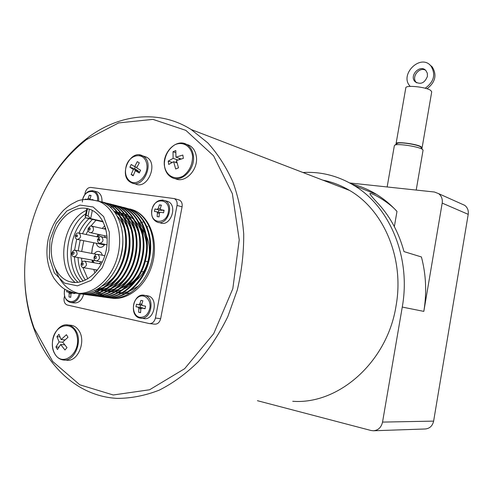 <?xml version="1.0" encoding="UTF-8"?>
<svg xmlns="http://www.w3.org/2000/svg" width="493" height="493" viewBox="0 0 493 493"><rect width="100%" height="100%" fill="white"/><g stroke="black" fill="none" stroke-linecap="round" stroke-linejoin="round"><path stroke-width="0.74" d="M174.368 151.148L175.816 150.568L175.946 157.187L182.823 155.042L183.353 158.389L176.469 160.527L178.503 167.83L175.668 168.988L173.641 161.698L168.717 164.44L168.205 161.119L173.123 158.364L173 151.752L174.368 151.148M186.465 144.357L189.86 145.669C193.262 147.783 195.388 151.197 196.232 155.917C198.95 169.352 184.98 184.068 175.033 178.521M57.903 335.499L58.95 334.322L61.132 339.572L66.419 334.71L67.985 337.274L62.691 342.142L67.005 347.62L64.965 349.987L60.657 344.508L57.484 349.512L55.943 346.943L59.111 341.932L56.935 336.682L57.903 335.499M70.289 325.207L71.54 325.337C74.56 325.891 77.044 327.703 78.991 330.754C86.392 341.47 77.728 362.182 66.715 360.192L64.306 360.05M130.553 165.845L131.224 164.471L134.651 166.64L137.294 161.63L139.303 162.85L136.653 167.866L140.579 170.208L139.26 172.988L135.341 170.646L133.159 175.791L131.163 174.553L133.338 169.407L129.912 167.232L130.553 165.845M143.734 156.213L146.754 157.304C158.808 163.633 147.327 190.261 135.335 183.877L133.905 183.464M164.009 210.579L160.854 209.741L164.083 210.252L163.596 212.773L160.367 212.261L159.344 213.192L159.097 216.871L157.138 216.587L157.384 212.908L159.325 213.414M158.475 212.193L158.9 210.006L154.938 208.958L154.451 211.466L156.91 211.787L157.384 212.908M154.938 208.958L161.655 210.394L162.326 210.135M160.188 208.81L158.271 208.305L157.255 209.235M158.271 208.305L159.405 204.866L161.365 205.137L160.237 208.576L160.854 209.741M165.876 200.928L167.928 201.495C178.281 205.575 170.264 227.544 160.163 222.793L158.888 222.479M74.954 293.002L74.856 293.581L71.892 292.978L70.961 293.828L70.745 297.328L68.995 296.94L69.205 293.452L70.98 293.692M73.771 293.243L68.681 292.281L69.205 293.452M70.98 292.016L70.906 292.404L73.371 292.941L66.678 291.813L66.949 290.365M83.687 294.222C81.838 300.403 78.566 303.306 73.851 302.924L71.393 302.61M91.772 253.42L92.376 248.133L93.916 242.784M96.979 236.806L98.736 234.44M105.04 229.097L105.761 228.715M97.072 270.515L96.573 269.911M92.881 262.547L92.29 260.125M93.824 242.766L92.302 248.139L91.667 253.402M92.062 260.082L92.573 262.492M95.679 269.757L96.616 271.082M105.57 228.025L104.165 228.9M98.427 234.378L96.77 236.757M94.2 253.883C95.704 251.831 97.429 251.042 99.376 251.529L101.281 252.866L102.408 255.269M101.127 261.857L99.21 263.681M94.077 262.763L92.937 260.242M97.62 236.942L100.276 234.773M104.325 235.642L105.557 237.663M104.83 244.343C103.29 246.783 101.441 247.739 99.278 247.215L97.331 245.797L96.246 243.259M124.174 217.549L126.966 218.226M127.687 218.399L128.217 218.707M88.592 208.921L90.49 209.568C103.622 214.56 110.703 234.828 105.397 253.747C100.258 272.721 84.032 285.521 70.493 281.879C56.498 278.644 48.259 259.158 52.32 240.424C56.097 219.909 73.703 204.262 88.592 208.921M89.399 209.168L88.056 215.903L86.096 215.601L87.446 208.829L89.017 209.05M87.446 208.829L86.762 208.89M104.818 225.714L102.248 228.475M98.169 234.323L97.22 236.067M92.129 260.464L92.308 262.449M93.732 269.424L94.995 272.943M121.031 288.097L126.485 286.119M128.414 285.053C132.488 282.575 136.043 279.106 139.081 274.638M146.606 244.904C146.027 238.951 144.375 233.725 141.645 229.227M137.498 223.982L135.951 222.602M130.62 219.367L128.254 218.535M94.976 258.357L94.736 257.266C96.16 253.944 97.404 259.663 94.976 258.357M98.243 239.573C99.808 238.242 100.178 238.661 99.346 240.831L98.243 239.573M77.383 234.988C77.315 237.25 76.828 237.515 75.916 235.79L77.383 234.988M77.025 293.286C95.26 297.211 116.644 278.083 121.488 252.866C126.393 230.545 117.544 208.052 102.587 202.253L97.121 200.688M93.035 199.702L92.012 199.554M129.955 208.964L133.757 210.191C149.897 216.569 158.752 240.985 152.411 263.737C146.261 286.544 126.448 301.907 109.643 297.76L109.489 297.723M109.107 297.63L107.764 297.248M107.431 297.137L106.094 296.657M105.755 296.521L104.399 295.923M104.054 295.757L102.723 295.054M102.371 294.857L101.053 294.038M100.708 293.803L99.401 292.86M99.038 292.577L97.75 291.492M97.417 291.19L96.135 289.946M124.735 207.695L129.807 209.186C144.615 214.874 153.459 236.689 148.781 258.258C144.129 282.859 122.917 301.303 104.818 297.162M104.356 297.069L103.055 296.755M103.499 296.761L104.843 297.1M105.268 297.193C123.398 301.593 144.831 283.105 149.484 258.4M149.49 258.4C154.161 236.862 145.318 215.04 130.516 209.371L124.482 207.972M125.61 208.003L133.172 210.049C147.962 215.706 156.805 237.46 152.152 258.924C147.549 283.37 126.424 301.747 108.386 297.649M108.01 297.575L106.636 297.248M106.278 297.156L104.923 296.737M104.578 296.613L103.197 296.083M102.846 295.936L101.484 295.307M101.127 295.128L99.777 294.383M99.426 294.173L98.089 293.31M97.713 293.052L96.388 292.059M96.055 291.788L94.742 290.648M92.209 190.625L94.138 191.062C97.509 192.781 99.019 196.171 98.655 201.224L105.44 202.974C120.378 208.761 129.234 231.186 124.347 253.433C119.491 278.81 97.799 297.914 79.496 293.606M78.455 293.378C67.288 290.223 59.579 281.996 55.333 268.691M79.86 293.637C98.224 298.253 120.212 279.13 125.099 253.587C129.979 231.346 121.124 208.946 106.186 203.165L102.316 201.914M84.999 294.42C103.074 297.883 123.94 279.007 128.679 254.289C133.523 232.166 124.674 209.845 109.754 204.071L104.177 202.494M103.783 202.358L109.008 203.886C123.934 209.654 132.783 231.987 127.927 254.141C123.102 279.395 101.453 298.407 83.181 294.124M82.799 294.044L81.376 293.699M85.474 294.216L86.928 294.586M87.347 294.678C105.631 299.208 127.416 280.27 132.223 254.986C137.036 232.973 128.192 210.727 113.285 204.983L109.822 203.831M107.363 203.27L112.552 204.786C127.459 210.548 136.308 232.795 131.483 254.844C126.689 279.981 105.145 298.9 86.904 294.648M89.141 294.74L90.416 295.073M92.173 295.418C110.216 298.961 131.052 280.252 135.735 255.682C140.536 233.768 131.68 211.596 116.792 205.877L113.137 204.681M110.95 204.182L116.065 205.692C130.953 211.423 139.796 233.602 135.002 255.534C130.251 280.535 108.793 299.368 90.601 295.159M90.231 295.085L89.751 294.98M92.783 295.258L94.015 295.578M96.104 295.973C114.043 299.251 134.595 280.665 139.217 256.372C143.974 234.539 135.137 212.483 120.261 206.758L115.664 205.347M114.493 205.1L119.534 206.592C134.423 212.28 143.253 234.391 138.496 256.224C133.769 281.164 112.318 299.898 94.138 295.664M96.462 295.763L97.602 296.053M100.116 296.521C117.932 299.454 138.089 281.016 142.674 257.056C147.407 235.321 138.551 213.34 123.712 207.633L119.935 206.407M117.673 205.908L122.991 207.454C137.843 213.155 146.686 235.167 141.953 256.908C137.257 281.706 115.904 300.373 97.756 296.164M101.54 296.675C119.731 301.217 141.411 282.674 146.094 257.734M146.094 257.728C150.803 236.073 141.947 214.209 127.126 208.502L123.466 207.306M110.327 207.239L111.942 206.887M112.367 206.807L113.92 206.592M114.321 206.549L115.843 206.444M116.231 206.431L117.698 206.438M118.08 206.45L126.418 208.323C141.251 214.036 150.057 235.925 145.38 257.586C140.708 282.206 119.509 300.773 101.429 296.663M28.311 236.96C37.314 195.542 56.664 163.115 86.355 139.685L118.628 122.917L152.947 119.374L185.879 130.38L213.592 155.825L232.363 193.7L239.234 239.925L232.813 288.738L213.722 333.638L184.629 368.709L149.595 389.766L113.242 394.985L79.817 384.817L52.689 361.461L34.122 328.147C23.886 299.442 21.951 269.049 28.311 236.96M24.896 282.766C25.741 299.399 28.89 315.113 34.344 329.916C48.505 368.647 79.841 396.612 117.396 398.387C131.274 398.344 145.213 395.602 159.227 390.166C173.037 383.19 186.04 373.712 198.235 361.739C209.722 348.477 219.582 333.434 227.821 316.611L237.324 289.909C241.718 271.273 243.844 252.601 243.708 233.892C242.273 215.521 238.711 198.297 233.023 182.219C226.232 167.096 217.82 153.982 207.793 142.884L191.167 129.523C158.986 109.218 118.942 114.093 87.557 137.923C69.957 151.339 55.635 168.859 44.58 190.483M416.733 82.886L416.394 82.565C410.909 77.512 419.068 66.463 425.558 70.216M427.425 76.341C424.695 83.144 420.584 84.938 415.094 81.709C408.752 75.725 420.233 63.843 425.909 70.579L427.314 73.192L427.425 76.341M421.657 148.214L422.1 147.746L421.004 146.674C416.191 143.82 395.626 141.294 396.082 143.58L396.347 144.104M431.726 91.84L430.691 90.404C426.014 86.928 405.48 84.833 405.807 87.828L396.082 143.58M322.724 180.111C332.109 181.929 341.064 185.374 349.58 190.434C383.776 210.08 404.654 258.548 396.039 305.95C387.313 362.004 338.599 404.796 292.731 401.284M387.147 186.964L394.363 145.601L394.911 145.09C398.036 143.334 419.894 146.828 422.63 149.533L423.049 150.273M421.139 147.512L420.775 147.019C418.458 144.72 400.168 141.805 397.506 143.297L397.105 143.58M95.895 191.53L97.404 191.931C100.701 193.595 102.217 196.892 101.946 201.816L101.915 202.081M85.11 199.492L85.203 199.11L87.199 199.338M89.886 198.895L88.161 198.457L87.397 199.332M88.161 198.457L89.295 195.203L91.057 195.444L89.929 199.357M146.649 295.695L148.005 295.899C158.98 298.055 154.291 321.35 143.432 318.484L141.331 318.231M141.774 304.156L139.784 303.885L140.936 300.336L142.884 300.742L141.731 304.298L142.329 305.537L145.571 306.196L145.078 308.76L141.848 308.094L140.825 308.988L140.579 312.667L138.632 312.242L138.878 308.563L140.85 308.821M143.29 308.285L138.274 307.324L138.878 308.563M140.523 305.013L140.074 307.336L142.816 307.928L135.982 306.794L136.475 304.249L138.767 304.773L139.784 303.885M140.591 312.488L138.632 312.242M140.074 307.336L135.982 306.794M86.306 199.388L85.203 199.11M90.983 195.641L89.295 195.203M302.942 172.501C320.968 171.472 338.05 175.822 354.19 185.559C389.686 206.659 411.242 257.414 402.263 307.071L382.537 422.094C381.299 427.413 378.26 430.303 373.429 430.771L370.995 430.488L257.432 400.698M349.71 182.958L434.456 192.017L438.665 193.663C441.543 195.986 442.714 199.135 442.19 203.104L423.826 311.385C426.895 292.706 426.088 274.564 421.41 256.952L403.989 251.596C399.016 233.232 390.733 217.579 379.148 204.657C373.404 198.593 370.329 194.926 369.916 193.663C369.923 191.752 388.274 201.366 396.982 211.423L394.345 226.62M351.367 183.883C360.18 186.027 368.591 189.54 376.59 194.433C384.022 199.006 390.82 204.669 396.982 211.423M326.551 181.578L328.671 181.498M373.608 430.765L425.2 428.984C429.705 428.553 432.515 425.934 433.624 421.121L468.214 214.35C468.701 210.585 467.555 207.59 464.782 205.365L461.547 203.917M410.238 86.392C398.819 74.905 420.43 53.207 430.882 65.902C435.966 74.252 434.08 81.702 425.219 88.241M427.037 88.783C435.448 82.171 437.149 74.844 432.145 66.808L429.686 64.743M178.146 199.69L179.378 200.041C181.627 201.323 182.527 203.584 182.077 206.826L160.656 318.681C159.609 322.545 157.532 324.363 154.426 324.135L149.835 323.618M70.604 293.643L70.813 292.583M84.765 194.735L85.129 192.892C86.133 189.257 88.037 187.432 90.835 187.426L174.331 198.605C176.586 199.899 177.486 202.173 177.03 205.433L155.418 318.04C154.358 321.935 152.275 323.765 149.157 323.537L67.375 305.025C64.743 304.039 63.671 301.648 64.152 297.846L64.546 295.855M103.179 221.887L85.585 217.82L90.681 218.615L92.32 210.394M102.957 221.456L90.681 218.615L88.056 215.903M86.096 215.601L85.172 216.871L85.585 217.82M124.489 208.132L124.513 209.001M117.131 266.232C121.333 257.629 123.232 248.632 122.825 239.228M86.472 210.345C62.95 220.476 55.204 266.282 75.182 282.501M101.891 286.205C106.537 284.06 110.746 280.776 114.518 276.351M121.278 265.721C124.982 257.716 126.695 249.39 126.418 240.75M124.501 229.14C122.862 223.853 120.403 219.465 117.124 215.983M85.794 213.734C65.538 226.879 60.553 266.836 78.067 282.341M97.842 288.984L103.635 287.524M105.718 286.655C110.352 284.492 114.542 281.183 118.289 276.721M125.197 265.598C128.463 258.24 130.06 250.61 129.979 242.71M128.162 230.379C126.535 224.987 124.063 220.5 120.748 216.938M119.3 215.503L114.758 212.23M85.443 217.777C68.626 232.764 65.686 266.966 80.661 281.86M99.512 290.13L96.659 289.662L100.399 289.625M101.595 289.496L107.388 288.011M109.434 287.142C114.191 284.892 118.462 281.448 122.252 276.813M129.129 265.345C131.964 258.634 133.412 251.689 133.486 244.516M131.748 231.488C130.14 226.053 127.687 221.53 124.378 217.918M122.862 216.402L118.369 213.155M117.396 212.643L114.086 211.331M88.98 218.609C84.876 222.485 81.542 227.279 78.985 232.992M76.698 239.148L74.572 250.29M74.443 256.878C74.948 266.584 77.832 274.663 83.101 281.115M103.179 290.667L100.35 290.204L104.109 290.149M105.286 290.013L111.067 288.51M113.18 287.598C117.963 285.299 122.246 281.793 126.029 277.084M133.215 264.544L135.889 255.491L136.943 246.18M135.322 232.678C133.751 227.168 131.304 222.577 127.97 218.91M126.504 217.425L121.974 214.079M120.958 213.537L117.661 212.2M116.884 211.972L114.16 211.423M92.493 219.416C88.413 223.311 85.086 228.086 82.522 233.75M80.205 239.999L78.159 250.832M78.011 257.525C78.461 266.343 80.944 273.88 85.449 280.129M97.306 289.299L99.672 290.044M104.029 290.734L107.764 290.673M108.953 290.525L114.832 288.929M116.921 288.017C121.746 285.669 126.042 282.095 129.807 277.306M137.257 263.632L140.314 248.657M138.866 233.861C137.325 228.253 134.872 223.582 131.508 219.847M130.029 218.337L125.505 214.979M124.532 214.449L121.241 213.099M120.452 212.865L117.735 212.298M117.075 212.218L114.659 212.089M95.987 220.223L90.848 226.096M88.087 230.434L86.041 234.495M83.736 240.713L81.684 251.504M81.555 258.172L81.9 262.159M82.91 267.52L87.754 278.884M98.286 288.713L100.35 289.656M100.936 289.878L103.29 290.605M103.974 290.765L106.827 291.197M107.677 291.258L111.455 291.147M112.657 290.987L118.48 289.397M120.545 288.497C125.493 286.069 129.869 282.347 133.683 277.325M140.967 263.509L143.58 251.264M142.403 235.186C140.912 229.455 138.465 224.679 135.07 220.858M133.578 219.317L129.043 215.891M128.038 215.342L124.76 213.98M124.002 213.752L121.296 213.173M120.619 213.081L118.209 212.933M117.611 212.939L115.368 213.099M99.524 287.912L101.398 289.027M101.922 289.299L103.986 290.217M104.565 290.432L106.926 291.147M107.597 291.301L110.432 291.72M111.289 291.782L115.054 291.659M116.243 291.505L122.048 289.89M124.144 288.953C129.061 286.501 133.412 282.785 137.196 277.805M145.49 260.378L146.692 254.351M145.836 236.172C144.357 230.441 141.935 225.646 138.558 221.795M70.906 292.404L66.678 291.813M70.752 297.174L68.995 296.94M161.279 205.371L159.405 204.866M158.9 210.006L161.655 210.394M136.912 167.343L134.651 166.64M137.991 171.453L138.243 170.911L134.601 168.668L135.446 166.887M134.601 168.668L129.912 167.232M138.243 170.911L133.338 169.407M133.375 175.212L131.163 174.553M139.722 171.983L135.341 170.646M64.965 339.893L61.132 339.572M59.881 336.935L56.935 336.682M62.747 342.228L59.111 341.932M58.809 347.152L55.943 346.943M64.645 344.817L60.657 344.508M181.208 158.974L175.946 157.187M175.724 152.694L173 151.752M179.421 159.516L179.23 158.302M177.961 159.991L173.123 158.364M175.379 162.277L176.722 161.716M172.143 162.419L168.205 161.119M176.987 162.807L173.641 161.698M71.399 293.064L71.399 292.663M140.604 308.791L140.523 307.626M140.943 307.681L140.992 308.482M188.079 145.022L189.275 145.349M187.722 144.696L189.731 145.595M120.945 293.317L118.93 293.021L120.803 293.397M121.586 293.501L124.821 293.655M125.789 293.612L130.466 292.842M138.687 285.878L129.548 291.203M127.977 291.714L123.176 292.614M122.091 292.676L118.813 292.559M118.092 292.472L115.96 292.059M137.689 224.173L138.835 223.6M139.353 223.366L141.312 222.577M141.842 222.392L143.592 221.881M146.501 235.999C149.397 242.778 150.106 250.253 148.621 258.424C146.661 267.791 142.465 275.205 136.037 280.665M134.127 282.101L128.5 285.003M141.318 228.216L144.813 232.739M164.557 166.344L164.342 163.128C165.112 154.987 168.6 148.874 174.812 144.8C183.026 140.906 191.506 146.341 192.597 156.454C192.48 164.711 189.374 171.207 183.267 175.946C175.114 180.623 166.314 175.989 164.557 166.344M189.86 145.669L186.884 144.591C176.636 137.948 161.901 152.633 164.52 166.449C165.395 171.669 167.817 175.342 171.792 177.474C181.738 183.328 196.011 168.489 193.268 154.876C192.424 150.137 190.298 146.711 186.884 144.591L182.17 143.093M54.908 353.931C52.887 350.406 52.079 346.314 52.48 341.655C53.866 323.944 73.765 319.359 77.099 336.405C80.889 353.352 62.543 367.568 54.908 353.931M71.54 325.337L68.237 324.998C56.849 322.434 47.655 342.869 54.926 354.066C57.046 357.561 59.869 359.533 63.381 359.995C74.406 361.985 83.101 341.193 75.694 330.439C73.747 327.377 71.257 325.559 68.237 324.998L66.641 324.869M130.232 181.418C125.888 178.115 124.532 173.043 126.171 166.196C129.419 154.247 143.599 151.671 146.452 162.758C149.712 173.653 138.176 186.804 130.232 181.418M130.559 182.256L131.526 182.78C143.537 189.183 155.067 162.425 142.988 156.078L139.309 154.907M168.298 212.249C166.338 224.518 150.895 224.241 151.696 212.138L151.943 209.919C154.087 196.51 171.25 198.741 168.298 212.249M167.928 201.495L164.785 200.626C158.536 199.03 154.204 202.13 151.789 209.919C150.994 215.842 152.725 219.872 156.99 222.01C167.102 226.774 175.151 204.712 164.785 200.626L162.271 200.016M79.145 293.575C76.89 305.124 63.406 303.7 64.343 292.195L64.805 289.175M70.493 281.879L74.381 282.471M64.706 289.12L64.497 290.013C63.677 296.7 65.668 300.859 70.468 302.492C75.182 302.875 78.467 299.96 80.322 293.754M104.812 255.725L97.965 254.425C96.517 254.949 96.295 252.798 94.064 257.13C93.867 259.3 94.594 260.581 96.227 260.963C99.876 259.731 100.449 257.549 97.965 254.425L97.46 254.339M107.191 238.008L101.533 236.806C100.886 235.771 99.561 236.658 97.559 239.481C97.331 241.558 98.027 242.821 99.641 243.283C103.302 242.162 103.931 240.005 101.533 236.806L100.991 236.708M105.915 229.288L92.025 226.195C91.26 225.202 89.936 226.084 88.062 228.838C87.84 230.897 88.518 232.148 90.09 232.591C91.716 232.875 92.838 231.938 93.473 229.787L93.177 227.261L91.482 226.09M99.019 237.232L79.163 233.041C77.765 233.429 77.339 231.587 75.281 235.679C75.059 237.731 75.743 238.976 77.333 239.413C80.877 238.273 81.487 236.153 79.163 233.041L78.664 232.949M96.77 254.37L75.626 250.352C74.209 250.9 74.067 248.706 71.812 253.014C71.621 255.164 72.329 256.422 73.944 256.785C77.469 255.54 78.03 253.396 75.626 250.352L75.17 250.271M88.722 228.925C91.353 225.356 89.812 233.109 88.722 228.925M73.069 252.206C75.737 251.855 72.477 256.65 72.446 253.119L73.069 252.206M101.287 264.057L84.919 261.124C81.887 261.623 83.12 260.384 81.098 263.817C80.914 266.023 81.641 267.292 83.286 267.637C86.86 266.343 87.403 264.168 84.919 261.124L84.457 261.05M81.752 263.952C84.383 260.409 82.83 268.204 81.752 263.952M49.959 239.999L56.196 223.428L66.857 210.979L80.002 205.07L93.14 206.992L103.653 216.6L109.323 232.129L108.861 250.469L102.291 267.785L91.02 280.425L77.45 285.841L64.386 283.099L54.39 272.98L49.294 257.617L49.959 239.999M102.587 202.253L98.834 201.298C87.939 198.673 80.063 198.981 75.201 202.222C71.331 204.262 70.444 204.244 63.745 210.098C56.091 218.116 50.884 227.982 48.111 239.69C45.399 254.135 47.346 267.003 53.959 278.298C62.309 289.644 66.438 290.371 73.568 292.719C90.626 296.989 110.95 280.874 117.408 257.032C124.063 233.251 115.214 207.83 98.834 201.298L89.708 199.351M82.349 202.05C82.596 188.998 99.111 187.463 97.515 200.817M140.061 318.071L140.16 318.09C151.031 320.968 155.751 297.575 144.757 295.412L143.112 295.202M149.792 308.365C148.029 314.762 144.615 317.726 139.55 317.27C132.592 315.902 131.169 303.072 137.331 297.883C143.34 292.331 151.696 299.239 149.792 308.365M141.848 308.094L145.115 308.532M138.847 304.785L141.83 305.192M423.826 311.385L402.263 307.071M433.624 421.121L382.537 422.094M442.19 203.104L468.214 214.35M160.656 318.681L155.418 318.04M182.077 206.826L177.03 205.433M71.892 292.978L74.887 293.397M159.658 212.495L156.891 211.78L159.652 212.501M146.31 157.057L142.551 155.825C130.269 148.794 118.178 175.397 130.485 182.225L131.526 182.78M100.079 247.375L99.278 247.215M124.291 217.752L127.077 218.43M127.804 218.602L130.115 219.163M102.297 262.066L96.646 261.037M107.03 244.793L100.091 243.376M107.073 236.233L90.533 232.684M104.461 244.929L77.74 239.499M95.617 260.729L74.32 256.853M97.429 270.059L83.662 267.699M133.757 210.191L133.172 210.043M130.516 209.365L129.807 209.186M109.643 297.76L109.335 297.717M108.552 297.606L107.406 297.445M104.645 297.063L103.912 296.959M106.186 203.165L105.459 202.98M109.754 204.077L109.008 203.886M113.291 204.977L112.552 204.792M116.792 205.871L116.065 205.686M120.267 206.752L119.546 206.567M123.712 207.633L122.997 207.448M127.126 208.502L126.418 208.317M34.122 328.147L34.344 329.916M86.355 139.685L87.557 137.923M415.094 81.709L416.394 82.565M422.1 147.746L431.739 91.753M191.167 129.523L349.58 190.434M423.062 150.205L416.203 190.07M397.506 143.297L394.911 145.09M420.775 147.019L422.63 149.533M82.528 199.881C84.778 192.763 88.654 189.823 94.138 191.062L97.404 191.931M140.16 318.09L140.049 318.071C128.353 316.099 133.387 291.973 144.757 295.412L148.005 295.899M376.59 194.433L354.19 185.559M464.782 205.365L438.665 193.663M430.882 65.902L432.145 66.808M179.378 200.041L174.331 198.605M85.172 216.871L86.774 208.835M123.047 293.625L121.722 293.434M120.046 292.663L118.924 292.497M147.863 226.712L146.803 226.46M141.528 271.452L143.549 271.816M145.281 261.179L147.857 261.678"/></g></svg>
